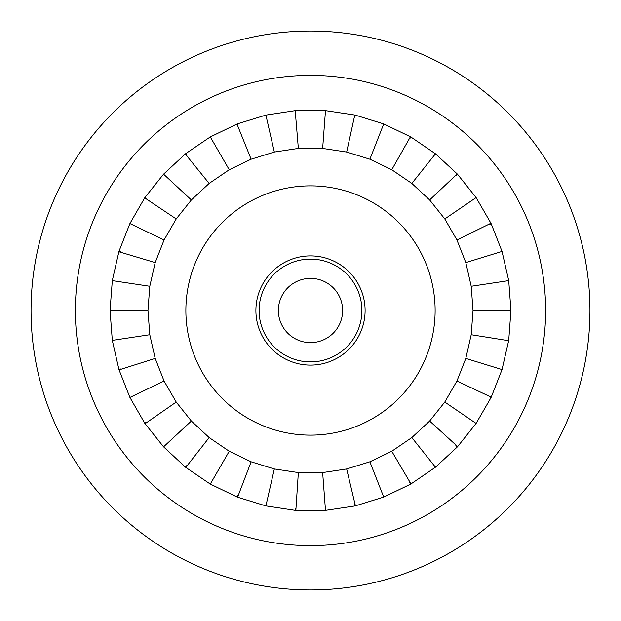 <?xml version="1.0" encoding="UTF-8"?>
<svg xmlns="http://www.w3.org/2000/svg" width="621" height="621" viewBox="0 0 621 621"><rect width="100%" height="100%" fill="white"/><g stroke="black" fill="none" stroke-linecap="round" stroke-linejoin="round"><path stroke-width="0.93" d="M31.05 310.5A279.45 279.45 0 0 0 310.5 589.95A279.45 279.45 0 0 0 589.95 310.5A279.45 279.45 0 0 0 310.5 31.05A279.45 279.45 0 0 0 31.05 310.5M75.374 310.5A235.126 235.126 0 0 0 310.5 545.626A235.126 235.126 0 0 0 545.626 310.5A235.126 235.126 0 0 0 310.5 75.374A235.126 235.126 0 0 0 75.374 310.5M510.765 318.79A200.436 200.436 0 0 0 510.936 310.5L508.746 340.052A200.436 200.436 0 0 1 508.646 340.696L502.032 369.58L491.227 397.168A200.436 200.436 0 0 1 490.939 397.758L476.105 423.406L457.646 446.592A200.436 200.436 0 0 1 457.203 447.066L435.468 467.202L411.001 483.914A200.436 200.436 0 0 1 410.434 484.24L383.724 497.079L355.422 505.836A200.436 200.436 0 0 1 354.785 505.983L325.482 510.369L295.844 510.4A200.436 200.436 0 0 1 295.2 510.346L265.897 505.905L237.579 497.196A200.436 200.436 0 0 1 236.974 496.955L210.286 484.077L185.788 467.411A200.436 200.436 0 0 1 185.275 467L163.571 446.833L145.081 423.677A200.436 200.436 0 0 1 144.709 423.142L129.913 397.463L119.069 369.891A200.436 200.436 0 0 1 118.875 369.27L112.308 340.37L110.064 310.826A200.436 200.436 0 0 1 110.064 310.174L112.308 280.63L118.875 251.73A200.436 200.436 0 0 1 119.069 251.109L129.913 223.537L144.709 197.858A200.436 200.436 0 0 1 145.081 197.323L163.571 174.167L185.275 154A200.436 200.436 0 0 1 185.788 153.589L210.286 136.923L236.974 124.045A200.436 200.436 0 0 1 237.579 123.804L265.897 115.095L295.2 110.654A200.436 200.436 0 0 1 295.844 110.6L325.482 110.631L354.785 115.017A200.436 200.436 0 0 1 355.422 115.164L383.724 123.921L410.434 136.76A200.436 200.436 0 0 1 411.001 137.086L435.468 153.798L457.203 173.934A200.436 200.436 0 0 1 457.646 174.408L476.105 197.594L490.939 223.242A200.436 200.436 0 0 1 491.227 223.832L502.032 251.42L508.646 280.304A200.436 200.436 0 0 1 508.746 280.948L510.936 310.5A200.436 200.436 0 0 0 510.765 302.21M342.621 310.5A32.121 32.121 0 0 0 310.5 278.379A32.121 32.121 0 0 0 278.379 310.5A32.121 32.121 0 0 0 310.5 342.621A32.121 32.121 0 0 0 342.621 310.5M259.104 310.5A51.396 51.396 0 0 0 310.5 361.896A51.396 51.396 0 0 0 361.896 310.5A51.396 51.396 0 0 0 310.5 259.104A51.396 51.396 0 0 0 259.104 310.5M365.101 310.5A54.601 54.601 0 0 0 310.5 255.899A54.601 54.601 0 0 0 255.899 310.5A54.601 54.601 0 0 0 310.5 365.101A54.601 54.601 0 0 0 365.101 310.5M185.873 310.5A124.627 124.627 0 0 0 310.5 435.127A124.627 124.627 0 0 0 435.127 310.5A124.627 124.627 0 0 0 310.5 185.873A124.627 124.627 0 0 0 185.873 310.5M149.785 286.273L147.969 310.5L149.785 334.727L155.188 358.41L164.068 381.022L176.209 402.059L191.353 421.046L209.161 437.572L229.234 451.257L251.125 461.799L274.335 468.956L298.352 472.573L322.648 472.573L346.665 468.956L369.875 461.799L391.766 451.257L411.839 437.572L429.647 421.046L444.791 402.059L456.932 381.022L465.812 358.41L471.215 334.727L473.031 310.5L471.215 286.273L465.812 262.59L456.932 239.978L444.791 218.941L429.647 199.954L411.839 183.428L391.766 169.743L369.875 159.201L346.665 152.044L322.648 148.427L298.352 148.427L274.335 152.044L251.125 159.201L229.234 169.743L209.161 183.428L191.353 199.954L176.209 218.941L164.068 239.978L155.188 262.59L149.785 286.273L112.308 280.63M471.215 334.727L508.646 340.696M506.557 340.052L508.746 340.052M456.932 381.022L491.227 397.168M489.138 396.524L490.939 397.758M429.647 421.046L457.646 446.592M455.845 445.358L457.203 447.066M391.766 451.257L411.001 483.914M409.635 482.207L410.434 484.24M346.665 468.956L355.422 505.836M354.622 503.802L354.785 505.983M298.352 472.573L295.844 510.4M295.681 508.219L295.2 510.346M251.125 461.799L237.579 497.196M238.06 495.069L236.974 496.955M209.161 437.572L185.788 467.411M186.882 465.517L185.275 467M176.209 402.059L145.081 423.677M146.68 422.195L144.709 423.142M155.188 358.41L119.069 369.891M121.033 368.944L118.875 369.27M147.969 310.5L110.064 310.826M112.23 310.5L110.064 310.174M155.188 262.59L118.875 251.73M121.033 252.056L119.069 251.109M176.209 218.941L144.709 197.858M146.68 198.805L145.081 197.323M209.161 183.428L185.275 154M186.882 155.483L185.788 153.589M251.125 159.201L236.974 124.045M238.06 125.931L237.579 123.804M298.352 148.427L295.2 110.654M295.681 112.781L295.844 110.6M346.665 152.044L354.785 115.017M354.622 117.198L355.422 115.164M391.766 169.743L410.434 136.76M409.635 138.793L411.001 137.086M429.647 199.954L457.203 173.934M455.845 175.642L457.646 174.408M508.746 280.948L506.557 280.948L508.646 280.304M456.932 239.978L490.939 223.242M489.138 224.476L491.227 223.832M473.031 310.5L510.936 310.5M506.557 280.948L471.215 286.273M465.812 358.41L502.032 369.58M444.791 402.059L476.105 423.406M411.839 437.572L435.468 467.202M369.875 461.799L383.724 497.079M322.648 472.573L325.482 510.369M274.335 468.956L265.897 505.905M229.234 451.257L210.286 484.077M191.353 421.046L163.571 446.833M164.068 381.022L129.913 397.463M149.785 334.727L112.308 340.37M164.068 239.978L129.913 223.537M191.353 199.954L163.571 174.167M229.234 169.743L210.286 136.923M274.335 152.044L265.897 115.095M322.648 148.427L325.482 110.631M369.875 159.201L383.724 123.921M411.839 183.428L435.468 153.798M444.791 218.941L476.105 197.594M465.812 262.59L502.032 251.42"/></g></svg>
